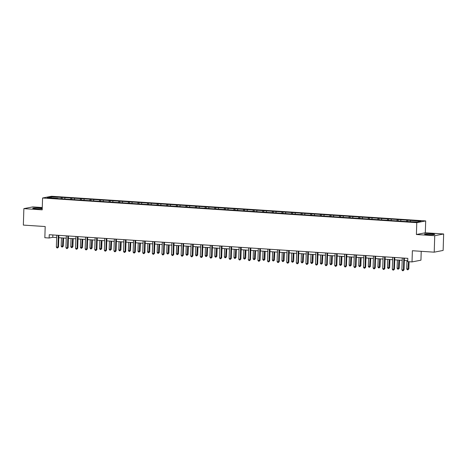 <?xml version="1.0" encoding="UTF-8"?>
<svg xmlns="http://www.w3.org/2000/svg" width="467" height="467" viewBox="0 0 467 467"><rect width="100%" height="100%" fill="white"/><g stroke="black" fill="none" stroke-linecap="round" stroke-linejoin="round"><path stroke-width="0.7" d="M42.252 208.294A5.155 0.455 1.8 0 0 39.742 208.031A5.155 0.455 1.8 0 0 32.708 208.235A5.155 0.455 1.8 0 0 35.982 208.767A5.155 0.455 1.8 0 0 42.234 208.778M427.778 234.586A5.155 0.455 1.8 0 0 434.812 234.381A5.155 0.455 1.8 0 0 431.537 233.856A5.155 0.455 1.8 0 0 424.503 234.06A5.155 0.455 1.8 0 0 427.778 234.586M42.275 207.523L32.783 206.899L23.87 208.638L23.35 225.094L45.194 226.536L44.838 237.721L49.146 238.007L52.759 237.3L56.659 237.557M425.688 220.926L51.487 196.263L42.573 198.002L416.774 222.666L425.688 220.926L425.314 232.77L416.401 234.51L434.736 235.718L443.65 233.979L425.314 232.77M443.65 233.979L443.13 250.435L434.217 252.174L412.379 250.732L412.022 261.923L420.942 260.183L421.216 251.316M434.736 235.718L434.217 252.174M57.774 198.551L406.027 221.498L417.37 222.018L421.03 221.305L407.761 220.196L407.72 221.381M57.692 198.312L47.231 197.623L50.891 196.911L62.234 197.424L62.193 198.609M407.761 220.196L62.234 197.424M412.022 261.923L407.72 261.637L407.819 258.35L49.251 234.714L49.146 238.007M65.041 197.839L64.697 198.773M70.949 198.23L70.564 199.269M74.644 198.475L74.294 199.409M80.546 198.86L80.161 199.899M84.241 199.105L83.897 200.039M90.149 199.497L89.763 200.536M93.838 199.736L93.493 200.67M99.745 200.127L99.36 201.166M103.435 200.372L103.09 201.306M109.342 200.763L108.957 201.802M113.032 201.003L112.687 201.937M118.939 201.394L118.554 202.433M122.634 201.639L122.284 202.567M128.536 202.024L128.151 203.063M132.231 202.269L131.881 203.203M138.139 202.66L137.753 203.7M141.828 202.9L141.483 203.834M147.735 203.291L147.35 204.33M151.425 203.536L151.08 204.47M157.332 203.921L156.947 204.96M161.022 204.167L160.677 205.101M166.929 204.558L166.544 205.597M170.624 204.797L170.274 205.731M176.526 205.188L176.141 206.227M180.221 205.433L179.871 206.367M186.129 205.819L185.743 206.858M189.818 206.064L189.474 206.998M195.726 206.455L195.34 207.494M199.415 206.694L199.07 207.628M205.322 207.085L204.937 208.124M209.012 207.33L208.667 208.264M214.919 207.722L214.534 208.761M218.614 207.961L218.264 208.895M224.516 208.352L224.131 209.391M228.211 208.597L227.861 209.525M234.119 208.982L233.733 210.022M237.808 209.228L237.464 210.162M243.716 209.619L243.33 210.658M247.405 209.858L247.061 210.792M253.312 210.249L252.927 211.288M257.002 210.494L256.657 211.428M262.909 210.88L262.524 211.919M266.604 211.125L266.254 212.059M272.506 211.516L272.121 212.555M276.201 211.755L275.851 212.689M282.109 212.146L281.724 213.185M285.798 212.392L285.454 213.326M291.706 212.777L291.32 213.816M295.395 213.022L295.051 213.956M301.303 213.413L300.917 214.452M304.992 213.653L304.647 214.587M310.899 214.044L310.514 215.083M314.595 214.289L314.244 215.223M320.496 214.674L320.111 215.719M324.191 214.919L323.841 215.853M330.099 215.31L329.708 216.349M333.788 215.556L333.444 216.484M339.696 215.941L339.311 216.98M343.385 216.186L343.041 217.12M349.293 216.577L348.907 217.616M352.982 216.816L352.638 217.75M358.889 217.208L358.504 218.247M362.579 217.453L362.234 218.387M368.486 217.838L368.101 218.877M372.181 218.083L371.831 219.017M378.083 218.474L377.698 219.513M381.778 218.714L381.434 219.648M387.686 219.105L387.301 220.144M391.375 219.35L391.031 220.284M397.283 219.735L396.897 220.774M400.972 219.98L400.628 220.914M406.88 220.371L406.494 221.411M410.569 220.611L410.224 221.545M416.401 234.51L416.774 222.666M23.87 208.638L42.199 209.846L42.573 198.002M58.795 237.697L66.261 238.193M68.398 238.333L75.858 238.824M77.995 238.964L85.455 239.454M87.592 239.594L95.052 240.091M97.189 240.231L104.649 240.721M106.785 240.861L114.252 241.351M116.382 241.492L123.848 241.988M125.985 242.128L133.445 242.618M135.582 242.758L143.042 243.249M145.179 243.395L152.639 243.885M154.775 244.025L162.242 244.515M164.372 244.655L171.838 245.152M173.975 245.292L181.435 245.782M183.572 245.922L191.032 246.413M193.169 246.553L200.629 247.049M202.766 247.189L210.232 247.679M212.362 247.819L219.829 248.31M221.965 248.45L229.425 248.946M231.562 249.086L239.022 249.576M241.159 249.717L248.619 250.207M250.756 250.353L258.222 250.843M260.353 250.983L267.819 251.474M269.955 251.614L277.416 252.11M279.552 252.25L287.012 252.74M289.149 252.88L296.609 253.371M298.746 253.511L306.212 254.007M308.343 254.147L315.809 254.638M317.945 254.778L325.406 255.268M327.542 255.408L335.002 255.904M337.139 256.044L344.599 256.535M346.736 256.675L354.202 257.165M356.333 257.311L363.799 257.802M365.935 257.942L373.396 258.432M375.532 258.572L382.993 259.062M385.129 259.208L392.589 259.699M394.726 259.839L402.186 260.329M404.323 260.469L407.749 260.697M50.891 196.911L51.364 197.897M61.352 197.599L60.967 198.638M52.835 234.954L52.759 237.3M398.164 219.566L398.123 220.751M388.562 218.935L388.526 220.115M378.965 218.299L378.93 219.484M369.368 217.669L369.333 218.854M359.771 217.038L359.73 218.217M350.174 216.402L350.133 217.587M340.571 215.772L340.536 216.957M330.975 215.135L330.94 216.32M321.378 214.505L321.343 215.69M311.781 213.874L311.74 215.053M302.184 213.238L302.143 214.423M292.581 212.608L292.546 213.793M282.984 211.977L282.949 213.156M273.388 211.341L273.353 212.526M263.791 210.71L263.75 211.895M254.194 210.08L254.153 211.259M244.591 209.444L244.556 210.629M234.994 208.813L234.959 209.998M225.398 208.177L225.363 209.362M215.801 207.546L215.76 208.731M206.204 206.916L206.163 208.095M196.601 206.28L196.566 207.465M187.004 205.649L186.969 206.834M177.407 205.019L177.372 206.198M167.811 204.383L167.776 205.568M158.214 203.752L158.173 204.937M148.611 203.122L148.576 204.301M139.014 202.485L138.979 203.67M129.417 201.855L129.382 203.04M119.821 201.219L119.785 202.404M110.224 200.588L110.183 201.773M100.627 199.958L100.586 201.143M91.024 199.321L90.989 200.506M81.427 198.691L81.392 199.876M71.83 198.061L71.795 199.24M403.803 258.082L403.43 269.949L401.889 269.844L402.262 257.982M404.399 258.123L404.031 269.833L403.43 269.949L403.12 270.737L402.507 270.697L401.889 269.844M404.031 269.833L403.12 270.737M406.967 260.644L406.71 268.904L408.847 268.887L409.074 261.73M408.847 268.887L407.942 269.798L408.479 261.689M407.942 269.798L407.323 269.757L406.71 268.904M394.201 257.451L393.833 269.313L392.292 269.214L392.665 257.346M394.802 257.492L394.434 269.196L393.833 269.313L393.523 270.107L392.905 270.066L392.292 269.214M394.434 269.196L393.523 270.107M384.604 256.815L384.23 268.683L382.695 268.583L383.068 256.716M385.205 256.856L384.837 268.566L384.23 268.683L383.927 269.471L383.308 269.43L382.695 268.583M384.837 268.566L383.927 269.471M397.37 260.014L397.113 268.274L399.25 268.256L399.507 260.154M399.25 268.256L398.339 269.167L398.911 260.113M398.339 269.167L397.726 269.126L397.113 268.274M387.773 259.378L387.511 267.644L389.653 267.626L389.91 259.524M389.653 267.626L388.742 268.531L389.309 259.483M388.742 268.531L388.13 268.49L387.511 267.644M375.007 256.185L374.633 268.052L373.098 267.947L373.472 256.085M375.602 256.225L375.234 267.935L374.633 268.052L374.324 268.84L373.711 268.799L373.098 267.947M375.234 267.935L374.324 268.84M365.41 255.554L365.036 267.416L363.495 267.317L363.869 255.449M366.005 255.589L365.638 267.299L365.036 267.416L364.727 268.21L364.114 268.169L363.495 267.317M365.638 267.299L364.727 268.21M355.813 254.918L355.44 266.785L353.898 266.686L354.272 254.819M356.409 254.959L356.041 266.669L355.44 266.785L355.13 267.573L354.517 267.533L353.898 266.686M356.041 266.669L355.13 267.573M378.177 258.747L377.914 267.007L379.455 267.112L380.056 266.99L380.313 258.887M380.056 266.99L379.146 267.9L379.712 258.846M379.146 267.9L378.533 267.86L377.914 267.007M368.574 258.117L368.317 266.377L370.459 266.359L370.71 258.257M370.459 266.359L369.549 267.27L370.115 258.216M369.549 267.27L368.93 267.229L368.317 266.377M358.977 257.48L358.72 265.741L360.255 265.846L360.863 265.729L361.114 257.621M360.863 265.729L359.952 266.634L360.518 257.586M359.952 266.634L359.333 266.593L358.72 265.741M349.38 256.85L349.123 265.11L351.26 265.093L351.517 256.99M351.26 265.093L350.349 266.003L350.921 256.949M350.349 266.003L349.736 265.962L349.123 265.11M339.783 256.22L339.521 264.48L341.663 264.462L341.92 256.36M341.663 264.462L340.752 265.367L341.319 256.319M340.752 265.367L340.139 265.326L339.521 264.48M330.187 255.583L329.924 263.843L331.465 263.948L332.066 263.832L332.323 255.723M332.066 263.832L331.156 264.736L331.722 255.688M331.156 264.736L330.543 264.696L329.924 263.843M320.59 254.953L320.327 263.213L322.469 263.195L322.72 255.093M322.469 263.195L321.559 264.106L322.125 255.052M321.559 264.106L320.94 264.065L320.327 263.213M310.987 254.322L310.73 262.582L312.872 262.565L313.123 254.462M312.872 262.565L311.962 263.47L312.528 254.422M311.962 263.47L311.343 263.429L310.73 262.582M301.39 253.686L301.133 261.946L302.669 262.051L303.27 261.934L303.527 253.826M303.27 261.934L302.359 262.839L302.931 253.791M302.359 262.839L301.746 262.798L301.133 261.946M291.793 253.056L291.531 261.316L293.673 261.298L293.93 253.196M293.673 261.298L292.762 262.209L293.329 253.155M292.762 262.209L292.149 262.168L291.531 261.316M282.196 252.419L281.934 260.685L284.076 260.668L284.333 252.565M284.076 260.668L283.165 261.573L283.732 252.524M283.165 261.573L282.553 261.532L281.934 260.685M272.6 251.789L272.337 260.049L273.878 260.154L274.479 260.031L274.73 251.929M274.479 260.031L273.569 260.942L274.135 251.888M273.569 260.942L272.95 260.901L272.337 260.049M262.997 251.158L262.74 259.418L264.882 259.401L265.133 251.299M264.882 259.401L263.972 260.312L264.538 251.258M263.972 260.312L263.353 260.271L262.74 259.418M253.4 250.522L253.143 258.782L254.678 258.887L255.28 258.771L255.537 250.662M255.28 258.771L254.369 259.675L254.941 250.627M254.369 259.675L253.756 259.634L253.143 258.782M243.803 249.892L243.54 258.152L245.683 258.134L245.94 250.032M245.683 258.134L244.772 259.045L245.338 249.991M244.772 259.045L244.159 259.004L243.54 258.152M234.206 249.261L233.944 257.521L236.086 257.504L236.343 249.401M236.086 257.504L235.175 258.409L235.742 249.36M235.175 258.409L234.562 258.374L233.944 257.521M224.609 248.625L224.347 256.885L225.888 256.99L226.489 256.873L226.74 248.765M226.489 256.873L225.579 257.778L226.145 248.73M225.579 257.778L224.96 257.737L224.347 256.885M215.007 247.995L214.75 256.255L216.892 256.237L217.143 248.135M216.892 256.237L215.982 257.148L216.548 248.094M215.982 257.148L215.363 257.107L214.75 256.255M205.41 247.364L205.153 255.624L207.29 255.607L207.546 247.504M207.29 255.607L206.385 256.511L206.951 247.463M206.385 256.511L205.766 256.471L205.153 255.624M346.21 254.287L345.843 266.155L344.302 266.05L344.675 254.188M346.812 254.328L346.444 266.032L345.843 266.155L345.533 266.943L344.915 266.902L344.302 266.05M346.444 266.032L345.533 266.943M336.614 253.657L336.24 265.519L334.705 265.419L335.078 253.552M337.215 253.692L336.847 265.402L336.24 265.519L335.936 266.313L335.318 266.272L334.705 265.419M336.847 265.402L335.936 266.313M327.017 253.021L326.643 264.888L325.108 264.789L325.481 252.921M327.612 253.061L327.244 264.771L326.643 264.888L326.334 265.676L325.721 265.635L325.108 264.789M327.244 264.771L326.334 265.676M317.42 252.39L317.046 264.258L315.511 264.153L315.879 252.291M318.015 252.431L317.648 264.135L317.046 264.258L316.737 265.046L316.124 265.005L315.511 264.153M317.648 264.135L316.737 265.046M307.823 251.76L307.449 263.622L305.908 263.522L306.282 251.655M308.418 251.795L308.051 263.505L307.449 263.622L307.14 264.415L306.527 264.375L305.908 263.522M308.051 263.505L307.14 264.415M298.22 251.123L297.853 262.991L296.312 262.886L296.685 251.024M298.822 251.164L298.454 262.874L297.853 262.991L297.543 263.779L296.93 263.738L296.312 262.886M298.454 262.874L297.543 263.779M288.624 250.493L288.25 262.355L286.715 262.256L287.088 250.388M289.225 250.534L288.857 262.238L288.25 262.355L287.946 263.149L287.328 263.108L286.715 262.256M288.857 262.238L287.946 263.149M279.027 249.857L278.653 261.724L277.118 261.625L277.491 249.757M279.622 249.898L279.254 261.608L278.653 261.724L278.35 262.512L277.731 262.472L277.118 261.625M279.254 261.608L278.35 262.512M269.43 249.226L269.056 261.094L267.521 260.989L267.889 249.127M270.025 249.267L269.657 260.977L269.056 261.094L268.747 261.882L268.134 261.841L267.521 260.989M269.657 260.977L268.747 261.882M259.833 248.596L259.459 260.458L257.918 260.358L258.292 248.491M260.428 248.637L260.061 260.341L259.459 260.458L259.15 261.251L258.537 261.211L257.918 260.358M260.061 260.341L259.15 261.251M250.236 247.959L249.863 259.827L248.321 259.728L248.695 247.86M250.832 248L250.464 259.71L249.863 259.827L249.553 260.615L248.94 260.574L248.321 259.728M250.464 259.71L249.553 260.615M240.633 247.329L240.26 259.197L238.725 259.092L239.098 247.23M241.235 247.37L240.867 259.08L240.26 259.197L239.956 259.985L239.338 259.944L238.725 259.092M240.867 259.08L239.956 259.985M231.037 246.699L230.663 258.56L229.128 258.461L229.501 246.594M231.632 246.734L231.264 258.444L230.663 258.56L230.359 259.354L229.741 259.313L229.128 258.461M231.264 258.444L230.359 259.354M221.44 246.062L221.066 257.93L219.531 257.831L219.899 245.963M222.035 246.103L221.667 257.813L221.066 257.93L220.757 258.718L220.144 258.677L219.531 257.831M221.667 257.813L220.757 258.718M211.843 245.432L211.469 257.299L209.928 257.194L210.302 245.333M212.438 245.473L212.071 257.177L211.469 257.299L211.16 258.088L210.547 258.047L209.928 257.194M212.071 257.177L211.16 258.088M202.246 244.801L201.872 256.663L200.331 256.564L200.705 244.696M202.841 244.836L202.474 256.546L201.872 256.663L201.563 257.457L200.95 257.416L200.331 256.564M202.474 256.546L201.563 257.457M192.643 244.165L192.27 256.033L190.734 255.928L191.108 244.066M193.245 244.206L192.877 255.916L192.27 256.033L191.966 256.821L191.347 256.78L190.734 255.928M192.877 255.916L191.966 256.821M183.046 243.535L182.673 255.396L181.138 255.297L181.511 243.435M183.642 243.576L183.274 255.28L182.673 255.396L182.369 256.19L181.751 256.149L181.138 255.297M183.274 255.28L182.369 256.19M173.45 242.904L173.076 254.766L171.541 254.667L171.909 242.799M174.045 242.939L173.677 254.649L173.076 254.766L172.767 255.554L172.154 255.519L171.541 254.667M173.677 254.649L172.767 255.554M163.853 242.268L163.479 254.136L161.938 254.03L162.312 242.169M164.448 242.309L164.08 254.019L163.479 254.136L163.17 254.924L162.557 254.883L161.938 254.03M164.08 254.019L163.17 254.924M154.256 241.637L153.882 253.499L152.341 253.4L152.715 241.532M154.851 241.678L154.484 253.383L153.882 253.499L153.573 254.293L152.96 254.252L152.341 253.4M154.484 253.383L153.573 254.293M144.653 241.001L144.28 252.869L142.744 252.77L143.118 240.902M145.255 241.042L144.887 252.752L144.28 252.869L143.976 253.657L143.357 253.616L142.744 252.77M144.887 252.752L143.976 253.657M135.056 240.371L134.683 252.238L133.148 252.133L133.521 240.272M135.658 240.412L135.284 252.122L134.683 252.238L134.379 253.026L133.76 252.986L133.148 252.133M135.284 252.122L134.379 253.026M125.46 239.74L125.086 251.602L123.551 251.503L123.918 239.635M126.055 239.775L125.687 251.485L125.086 251.602L124.777 252.396L124.164 252.355L123.551 251.503M125.687 251.485L124.777 252.396M115.863 239.104L115.489 250.972L113.948 250.872L114.322 239.005M116.458 239.145L116.09 250.855L115.489 250.972L115.18 251.76L114.567 251.719L113.948 250.872M116.09 250.855L115.18 251.76M195.813 246.728L195.556 254.988L197.092 255.093L197.693 254.976L197.95 246.868M197.693 254.976L196.782 255.881L197.348 246.833M196.782 255.881L196.169 255.84L195.556 254.988M186.216 246.097L185.954 254.357L188.096 254.34L188.353 246.237M188.096 254.34L187.185 255.251L187.752 246.197M187.185 255.251L186.572 255.21L185.954 254.357M176.619 245.461L176.357 253.727L178.499 253.709L178.75 245.607M178.499 253.709L177.588 254.614L178.155 245.566M177.588 254.614L176.975 254.573L176.357 253.727M167.017 244.831L166.76 253.091L168.295 253.196L168.902 253.073L169.153 244.971M168.902 253.073L167.992 253.984L168.558 244.93M167.992 253.984L167.373 253.943L166.76 253.091M157.42 244.2L157.163 252.46L159.3 252.443L159.556 244.34M159.3 252.443L158.395 253.353L158.961 244.299M158.395 253.353L157.776 253.312L157.163 252.46M147.823 243.564L147.566 251.83L149.703 251.812L149.96 243.71M149.703 251.812L148.792 252.717L149.364 243.669M148.792 252.717L148.179 252.676L147.566 251.83M138.226 242.933L137.963 251.193L139.505 251.299L140.106 251.176L140.363 243.073M140.106 251.176L139.195 252.087L139.761 243.033M139.195 252.087L138.582 252.046L137.963 251.193M128.629 242.303L128.367 250.563L130.509 250.545L130.76 242.443M130.509 250.545L129.598 251.45L130.165 242.402M129.598 251.45L128.985 251.415L128.367 250.563M119.027 241.667L118.77 249.927L120.305 250.032L120.912 249.915L121.163 241.807M120.912 249.915L120.001 250.82L120.568 241.772M120.001 250.82L119.383 250.779L118.77 249.927M106.266 238.474L105.892 250.341L104.351 250.236L104.725 238.374M106.861 238.514L106.494 250.219L105.892 250.341L105.583 251.129L104.97 251.088L104.351 250.236M106.494 250.219L105.583 251.129M109.43 241.036L109.173 249.296L111.309 249.279L111.566 241.176M111.309 249.279L110.405 250.189L110.971 241.135M110.405 250.189L109.786 250.149L109.173 249.296M96.663 237.843L96.295 249.705L94.754 249.606L95.128 237.738M97.264 237.878L96.897 249.588L96.295 249.705L95.986 250.499L95.367 250.458L94.754 249.606M96.897 249.588L95.986 250.499M99.833 240.406L99.576 248.666L101.713 248.648L101.969 240.546M101.713 248.648L100.802 249.553L101.374 240.505M100.802 249.553L100.189 249.512L99.576 248.666M87.066 237.207L86.693 249.074L85.157 248.975L85.531 237.108M87.668 237.248L87.3 248.958L86.693 249.074L86.389 249.863L85.77 249.822L85.157 248.975M87.3 248.958L86.389 249.863M90.236 239.769L89.973 248.03L91.514 248.135L92.116 248.018L92.373 239.91M92.116 248.018L91.205 248.923L91.771 239.875M91.205 248.923L90.592 248.882L89.973 248.03M77.469 236.576L77.096 248.444L75.561 248.339L75.934 236.477M78.065 236.617L77.697 248.321L77.096 248.444L76.786 249.232L76.174 249.191L75.561 248.339M77.697 248.321L76.786 249.232M80.639 239.139L80.377 247.399L82.519 247.382L82.77 239.279M82.519 247.382L81.608 248.292L82.174 239.238M81.608 248.292L80.995 248.251L80.377 247.399M67.873 235.946L67.499 247.808L65.958 247.708L66.332 235.841M68.468 235.981L68.1 247.691L67.499 247.808L67.19 248.596L66.577 248.561L65.958 247.708M68.1 247.691L67.19 248.596M71.037 238.509L70.78 246.769L72.922 246.751L73.173 238.649M72.922 246.751L72.011 247.656L72.578 238.608M72.011 247.656L71.393 247.615L70.78 246.769M58.276 235.31L57.902 247.177L56.361 247.072L56.735 235.21M58.871 235.35L58.503 247.061L57.902 247.177L57.593 247.965L56.98 247.924L56.361 247.072M58.503 247.061L57.593 247.965M61.44 237.872L61.183 246.132L62.718 246.237L63.319 246.115L63.576 238.012M63.319 246.115L62.415 247.025L62.981 237.977M62.415 247.025L61.796 246.985L61.183 246.132"/></g></svg>
